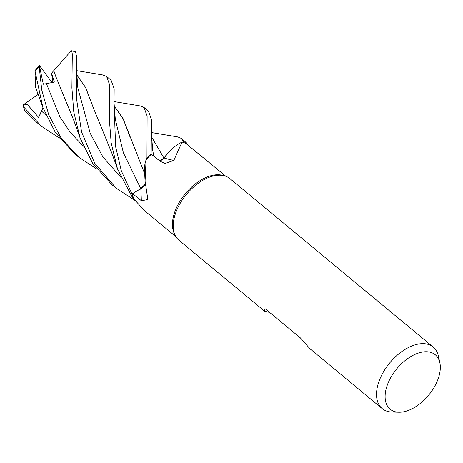 <?xml version="1.0" encoding="UTF-8"?>
<svg xmlns="http://www.w3.org/2000/svg" width="463" height="463" viewBox="0 0 463 463"><rect width="100%" height="100%" fill="white"/><g stroke="black" fill="none" stroke-linecap="round" stroke-linejoin="round"><path stroke-width="0.69" d="M102.827 74.965L106.635 76.505L109.714 85.042L109.303 118.783L111.172 142.893L117.504 168.972L132.725 198.083A39.928 23.358 -50.4 0 1 131.996 193.997L141.053 188.429M146.094 159.77L145.075 181.207L144.508 170.401A30.552 17.872 -50.4 0 1 146.094 159.77A39.17 22.913 -50.4 0 1 146.482 159.324L146.927 158.149A39.928 23.358 -50.4 0 1 151.141 153.872L151.54 119.697L148.449 111.143L144.028 107.485L147.118 116.034L146.956 158.086A39.968 23.381 -50.4 0 1 151.129 153.849L151.407 154.341M159.793 160.945L163.937 158.097L168.752 152.13A30.552 17.872 -50.4 0 1 182.028 142.1L173.839 160.395L165.042 163.491L160.331 161.367L151.349 154.295A39.17 22.913 -50.4 0 0 146.482 159.324L146.927 158.149L146.482 159.324M151.401 136.55L163.925 158.132L169.51 151.332L163.943 158.016M269.576 312.369L264.778 311.327L178.897 240.175A39.968 23.381 -50.4 0 1 175.066 235.181L174.279 233.526A39.17 22.913 -50.4 0 1 182.746 197.035A39.17 22.913 -50.4 0 1 216.898 174.759A39.17 22.913 -50.4 0 1 222.5 175.321L224.271 175.784A39.968 23.381 -50.4 0 1 229.891 178.62L433.218 347.065A39.968 23.381 -50.4 0 1 438.397 356.07L439.85 362.72A35.356 20.679 -50.4 0 1 429.259 394.412A35.356 20.679 -50.4 0 1 400.188 412.215A35.356 20.679 -50.4 0 1 398.84 412.226A35.356 20.679 -50.4 0 1 388.463 382.166A35.356 20.679 -50.4 0 1 425.237 351.747A35.356 20.679 -50.4 0 1 439.85 362.72M145.075 181.207L147.888 199.576L141.342 200.716L132.586 193.656L140.793 188.62L145.237 184.147M175.824 236.593L144.549 210.682L133.639 198.725A39.17 22.913 -50.4 0 1 133.518 198.361A39.17 22.913 -50.4 0 1 132.586 193.656L131.967 194.02L121.375 170.997L115.611 146.597L114.06 103.139L114.164 88.734L111.062 80.168L106.635 76.505M175.066 235.181A39.968 23.381 -50.4 0 1 183.707 197.944A39.968 23.381 -50.4 0 1 218.553 175.217A39.968 23.381 -50.4 0 1 224.271 175.784M398.84 412.226L392.034 412.041A39.968 23.381 -50.4 0 1 382.224 408.621A39.968 23.381 -50.4 0 1 384.116 370.759A39.968 23.381 -50.4 0 1 421.88 343.662A39.968 23.381 -50.4 0 1 433.218 347.065M264.778 311.327L264.39 310.262L265.363 308.873L300.308 337.828L309.944 348.743L382.224 408.621M145.243 184.239A8.635 5.052 -50.4 0 1 140.804 188.678L132.586 193.656M132.725 198.083L133.518 198.361L132.725 198.083A39.928 23.358 -50.4 0 1 131.996 193.997L140.816 188.58M168.752 152.13A30.552 17.872 -50.4 0 0 164.058 157.999A676.397 202.204 -106.5 0 0 173.839 160.395M164.058 157.999A8.635 5.052 -50.4 0 1 159.874 161.008M182.028 142.1A39.17 22.913 -50.4 0 1 182.387 142.187A39.17 22.913 -50.4 0 1 186.323 143.779L186.809 143.148L181.409 138.454L183.458 141.736A39.928 23.358 -50.4 0 1 186.786 143.177A39.928 23.358 -50.4 0 0 183.458 141.736L182.387 142.187M159.822 160.968L163.937 158.097M225.799 176.264L186.323 143.779M182.387 142.182L183.458 141.736L182.387 142.182M132.684 198.071A39.968 23.381 -50.4 0 1 131.967 194.02M59.391 138.067L41.415 126.277L23.584 106.872L23.208 104.858L27.554 104.725L38.643 117.428L43.128 108.174M23.15 105.871L24.805 110.553L36.93 122.562L41.415 126.277M76.794 57.771L75.596 51.85L71.684 50.774L72.309 54.055L71.898 87.802L73.779 112.005L80.186 138.217L92.646 163.323L111.681 184.494L116.172 188.209L94.631 163.126L81.575 131.996L76.673 99.69L76.794 57.771M134.82 200.334L116.172 188.209M96.755 169.03L78.797 157.246L61.168 138.119L48.725 114.801L41.774 90.094L39.187 66.753L39.372 65.613L43.319 84.26L54.35 82.073L51.543 73.252L53.772 70.625L55.82 76.586M35.645 87.576L34.939 70.671L42.862 107.439L55.271 132.36L74.3 153.525L78.797 157.246M114.025 105.593L123.135 118.707L144.728 173.88M146.956 158.086L146.927 158.149A39.928 23.358 -50.4 0 1 151.141 153.872M114.112 101.594L140.387 105.958L144.028 107.485M114.025 105.726L123.193 118.968L130.329 137.743M92.565 105.691L85.51 87.374L76.655 74.763M76.655 74.636L85.777 87.808L93.069 107.167L111.913 153.294L117.504 168.972M76.736 70.665L77.865 70.845M53.772 70.665L71.198 50.797L71.684 50.774M53.766 70.579L55.728 76.308L73.802 120.449L80.18 138.217M151.401 136.689L163.931 158.068M177.844 136.95L181.409 138.454M39.372 65.613L34.939 70.671M39.448 65.567L52.134 82.669M51.543 73.252L52.909 82.466M183.516 141.713A39.968 23.381 -50.4 0 1 186.809 143.148M23.208 104.858L38.261 94.371M38.643 117.428L42.937 107.647M140.804 188.678A674.55 419.877 -150.1 0 1 141.342 200.716M24.805 110.553A39.968 23.381 -50.4 0 1 23.584 106.872M71.956 50.965A39.968 23.381 -50.4 0 1 75.596 51.85M35.275 71.279A39.968 23.381 -50.4 0 1 39.187 66.753M115.293 119.165L123.395 152.836L140.775 188.603M41.635 111.178L45.964 115.241M76.69 72.228L77.853 87.982L90.227 133.356L102.821 156.807L120.704 177.155M46.485 83.838L59.958 117.012L70.382 132.511L83.334 146.198M152.703 150.278L153.855 156.274M114.06 103.139L115.299 119.182M35.605 87.472L42.862 107.439M77.743 70.822L102.965 74.989M152.703 150.29L151.447 133.882M177.844 136.944L151.499 132.563"/></g></svg>
